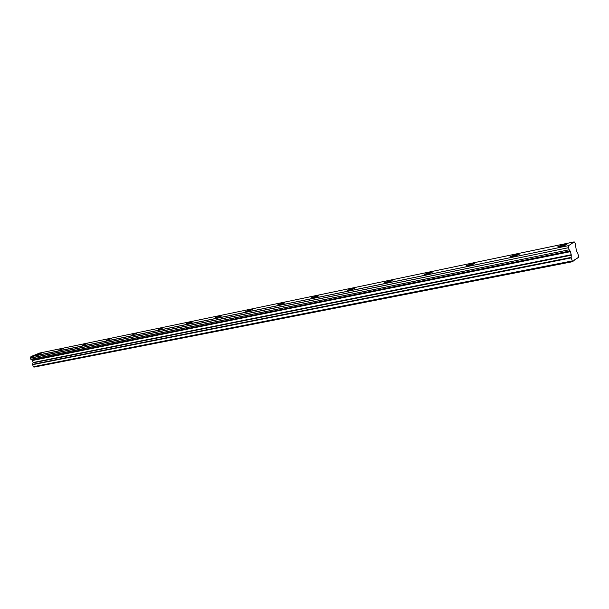 <?xml version="1.0" encoding="UTF-8"?>
<svg xmlns="http://www.w3.org/2000/svg" width="609" height="609" viewBox="0 0 609 609"><rect width="100%" height="100%" fill="white"/><g stroke="black" fill="none" stroke-linecap="round" stroke-linejoin="round"><path stroke-width="0.91" d="M41.519 353.091L36.555 354.811L41.519 353.091M563.66 244.711L558.103 246.47C557.372 247.026 558.301 247.056 560.897 246.561L566.484 244.803C567.215 244.239 566.271 244.209 563.66 244.711M516.409 254.516L510.905 256.282C510.228 256.792 511.065 256.831 513.41 256.381L518.937 254.615C519.614 254.098 518.769 254.067 516.409 254.516M471.899 263.758L466.441 265.524C465.824 265.996 466.578 266.034 468.694 265.631L474.167 263.864C474.792 263.377 474.03 263.347 471.899 263.758M429.901 272.474L424.481 274.24C423.917 274.682 424.595 274.72 426.513 274.347L431.948 272.581C432.512 272.139 431.827 272.101 429.901 272.474M390.202 280.719L384.819 282.485C384.309 282.888 384.918 282.926 386.662 282.591L392.051 280.818C392.569 280.406 391.952 280.376 390.202 280.719M352.619 288.514L347.275 290.287C346.81 290.66 347.366 290.691 348.942 290.386L354.293 288.613C354.765 288.24 354.202 288.209 352.619 288.514M316.984 295.913L311.686 297.687L313.201 297.778L318.515 296.004L316.984 295.913M283.162 302.932L277.894 304.706L279.28 304.789L284.555 303.016L283.162 302.932M251.007 309.608L245.77 311.382L247.041 311.458L252.286 309.684L251.007 309.608M220.405 315.957L215.205 317.731L221.577 316.025L220.405 315.957M191.241 322.016L186.072 323.782L187.146 323.843L192.322 322.07L191.241 322.016M163.418 327.787L158.279 329.553L163.418 327.787M136.85 333.306L131.742 335.057L136.85 333.306M111.447 338.574L106.377 340.324L111.447 338.574M87.133 343.621L82.093 345.364L87.133 343.621M63.846 348.455L58.845 350.19L63.846 348.455M39.585 353.068L574.203 241.88L568.76 245.594L30.975 356.562L39.577 353.068L574.196 241.887L575.239 243.349L576.434 251.06L577.766 253.192L578.55 256.252L578.497 257.356L574.561 259.868M32.604 364.365L33.122 362.515L32.269 360.246L570.268 251.258L571.234 254.745L571.181 257.409L32.604 364.365L33.274 366.717L33.937 367.12L572.559 261.687L574.759 259.83M30.975 356.562L30.458 358.161L30.952 359.394L569.194 249.774L30.838 359.302M32.269 360.246L570.07 250.954L32.079 360.125M30.99 359.386L32.026 360.064M30.922 356.707L568.76 245.594M568.737 245.792L568.661 247.657L30.496 358.008M30.458 358.161L568.661 247.657M568.654 247.871L569.103 249.629M30.945 359.394L569.194 249.774L570.07 250.954M32.612 364.684L571.234 257.881L571.181 257.409M571.234 257.881L572.559 261.687M576.693 258.315L577.362 258.186M33.274 366.717L572.034 260.987M32.452 360.49L570.435 251.646M574.203 260.127L574.881 259.997M33.122 362.835L571.288 255.217M571.234 254.745L33.122 362.515M558.217 246.911L558.103 246.47M511.012 256.693L510.905 256.282M466.547 265.912L466.441 265.524"/></g></svg>
